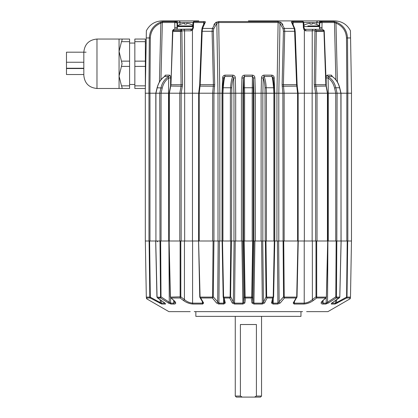 <?xml version="1.0" encoding="UTF-8"?>
<svg xmlns="http://www.w3.org/2000/svg" width="418" height="418" viewBox="0 0 418 418"><rect width="100%" height="100%" fill="white"/><g stroke="black" fill="none" stroke-linecap="round" stroke-linejoin="round"><path stroke-width="0.63" d="M273.868 241.003L266.428 241.003L266.428 93.214L262.833 93.214L262.833 241.003L265.979 241.003L266.663 296.837L266.726 297.109L273.168 297.109L273.226 296.837L274.302 241.003L273.868 241.003L273.868 93.214L266.428 93.214L274.668 93.214L274.668 241.003M315.642 93.214L314.252 84.697L314.932 30.671L312.246 30.838L312.173 93.214L298.149 93.214L298.149 241.003M294.408 301.676L294.376 303.149L304.226 303.149C307.319 302.831 310.041 301.634 312.387 299.56L315.987 296.848L315.998 241.003L316.682 241.003L316.713 297.109L326.38 297.109L327.707 241.003L327.43 241.003L327.43 93.214L317.022 93.214L327.691 93.214L327.691 241.003L316.682 241.003L317.022 241.003L317.022 93.214L312.147 93.214L312.147 241.003L315.998 241.003L315.658 241.003L315.658 93.214M323.093 300.453L323.03 303.149L326.202 303.149L335.79 296.837L336.156 241.003L336.824 241.003L336.459 296.837L336.485 297.109L339.782 297.109L341.078 241.003L346.835 241.003L346.835 93.214L341.01 93.214L341.01 241.003L336.824 241.003L337.08 93.214L328.276 93.214L328.276 241.003L335.743 241.003L335.743 93.214L334.541 87.984L335.847 87.749C334.661 82.816 332.075 79.054 328.083 76.468A1.578 1.332 90 0 1 327.404 75.146C326.562 75.397 326.144 76.337 326.144 77.967L326.244 85.941M145.323 93.214L145.323 241.003L149.607 241.003L150.313 296.895L150.198 297.997L146.854 297.997L146.859 298.922L146.321 297.109L149.801 297.109L149.106 241.003M161.061 93.214L161.061 241.003L168.532 241.003L168.532 93.214L149.973 93.214L149.973 241.003L155.731 241.003L157.069 297.297M159.723 93.214L160.961 87.749C162.147 82.816 164.734 79.054 168.726 76.468L164.655 76.468C160.951 79.033 158.474 82.79 157.225 87.749L155.924 93.214L159.723 93.214L159.984 241.003L155.731 241.003M169.102 241.003L170.429 297.109L180.137 296.848L180.127 241.003L179.787 241.003L184.662 241.003L184.662 93.214L169.118 93.214L169.374 241.003L168.532 241.003M179.787 93.214L179.787 241.003L169.374 241.003L169.374 93.214L179.782 93.214L181.088 85.988L180.487 31.319L180.508 30.671L181.882 30.838L180.508 30.739M198.66 93.214L198.592 241.003L200.086 297.109L212.574 297.109L213.081 241.003L218.008 241.003L218.008 93.214L184.636 93.214L184.563 30.838L181.882 30.838L182.556 84.697L181.166 93.214M213.081 241.003L198.592 241.003L199.757 296.848L200.034 296.848M222.036 93.214L222.611 77.967C222.695 76.342 223.489 75.402 225.004 75.146A1.578 0.392 -90 0 1 224.806 76.468C224.147 79.033 223.651 82.79 223.306 87.749A1.05 0.261 -176.2 0 0 222.507 87.947L222.151 93.214L222.115 241.003L222.501 241.003L223.583 296.837L223.64 297.109L230.083 297.109L230.14 296.837L230.825 241.003L233.975 241.003L233.975 93.214L222.141 93.214L222.026 241.003L222.026 93.214L217.987 93.214L216.832 23.309L213.666 28.994L213.379 31.303L214.69 84.697L213.948 93.214L213.943 241.003L213.269 296.848L212.381 297.997L200.687 297.997L203.629 303.029L202.688 304.043L192.897 304.043C189.364 303.745 186.203 302.548 183.397 300.448L180.142 297.997L171.087 297.997L173.878 300.448C176.182 302.554 176.291 303.75 174.196 304.043L175.205 303.865M230.825 241.003L219.424 241.003L218.922 303.149A1.05 0.334 90 0 0 219.084 304.043L216.576 303.029L212.381 297.997L212.574 297.109L213.112 297.308M203.65 24.15L203.723 22.509A1.05 0.512 -90 0 1 204.094 21.537C205.29 21.548 205.661 21.83 205.207 22.384L202.578 28.434L202.181 31.319L200.185 84.718L199.219 93.214L212.657 93.214L213.41 84.718L212.083 31.319L212.438 28.434L215.761 22.384L218.954 21.537L277.85 21.537L281.042 22.384A1.05 0.852 132.9 0 0 279.976 23.309L278.822 93.214L274.772 93.214L274.198 77.967C274.114 76.342 273.315 75.402 271.805 75.146L263.904 75.146C262.368 75.397 261.563 76.337 261.496 77.967L263.225 77.967L262.849 93.214L233.96 93.214L233.584 77.967C232.596 80.418 232 83.757 231.797 87.984L231.567 241.003M243.589 241.003L243.657 87.984L243.375 77.967L242.884 93.214L242.874 241.003L244.149 241.003L245.11 297.109L244.676 297.313L245.538 297.997L244.864 302.982L242.9 304.043L234.555 304.043L232.23 302.982L229.769 297.997L224.168 297.997L225.307 302.982L223.787 304.043L218.3 303.954M251.756 296.837L252.263 296.837L252.968 302.089L253.94 303.149L262.332 303.149L261.579 241.003L254.928 241.003L253.909 304.043L251.944 302.982L251.27 297.997L245.538 297.997L245.11 297.109L251.699 297.109L251.756 296.837L252.66 241.003L244.149 241.003M252.66 241.003L253.935 241.003L253.935 93.214L253.433 77.967L253.209 93.214M297.24 86.223L298.138 93.214L278.801 93.214L278.801 241.003L283.09 241.003L282.866 93.214L282.119 84.697L283.43 31.303L283.143 28.994L279.976 23.309L278.101 22.509L276.967 93.214M293.922 302.136L294.376 303.149A1.05 0.517 90 0 1 294.115 304.043L293.18 303.029L296.122 297.997L284.423 297.997L284.235 297.109L296.717 297.109L297.966 241.003L283.728 241.003L284.235 297.109L283.697 297.308L284.423 297.997L280.227 303.029L277.719 304.043L273.022 304.043L271.501 302.982L272.64 297.997L267.039 297.997L264.578 302.982L262.253 304.043L253.909 304.043M341.078 241.003L340.884 93.214L337.08 93.214L341.01 93.214L339.709 87.775C338.481 82.858 335.999 79.101 332.273 76.504L332.435 76.661M351.486 93.214L351.486 241.003L347.698 241.003L347.003 297.109L346.595 297.276L346.611 297.997L335.079 304.043L331.27 304.043L331.96 302.982L339.123 297.997L336.255 297.997L328.423 302.982L325.763 304.043L322.612 304.043C320.517 303.745 320.622 302.548 322.931 300.448L325.716 297.997L316.666 297.997L313.406 300.448C310.59 302.554 307.423 303.75 303.912 304.043L294.115 304.043M168.506 93.214L168.689 77.967C165.413 80.418 163.271 83.757 162.262 87.984L157.1 87.775L155.804 93.214L155.924 241.003L155.924 93.214M312.147 241.003L304.346 241.003L304.346 93.214M262.833 241.003L261.109 241.003L261.109 93.214L261.496 77.967M274.778 93.214L274.778 241.003L273.623 296.837L272.64 297.997L273.168 297.109L273.518 297.313L273.623 296.837L273.226 296.837M278.801 241.003L276.941 241.003L276.941 93.214M328.276 241.003L327.832 241.003L326.416 296.848M219.863 93.214L219.863 241.003L218.008 241.003M235.695 93.214L235.695 241.003L233.975 241.003M242.874 241.003L241.416 241.003L241.416 93.214L241.912 77.967C241.985 76.342 242.806 75.402 244.368 75.146L244.603 93.214L252.2 93.214L252.206 241.003M255.393 93.214L255.393 241.003L253.935 241.003M149.299 241.003L149.973 241.003M346.835 241.003L347.698 241.003M145.359 84.467L145.605 74.571L145.276 93.214L148.923 93.214L149.315 37.954L146.243 37.954L146.368 30.765L145.981 52.903L146.159 42.725L146.154 43.059L145.359 43.059M322.147 27.74L319.77 27.766L319.545 28.941L319.77 27.766L319.263 27.766L319.77 27.766L319.697 22.927L319.321 22.807A1.578 1.092 -73.2 0 1 320.7 21.292L317.8 20.9L298.039 20.9L334.787 20.9L317.8 20.9L321.452 21.537A1.05 0.846 90 0 1 322.069 22.509L321.902 29.317M193.001 22.452L179.965 22.452A1.578 0.779 90 0 0 179.186 20.9L162.022 20.9L179.008 20.9L175.398 21.532L179.008 20.9L198.769 20.9L185.649 20.9M248.402 20.9L299.842 20.9L302.078 21.292A1.578 1.092 -73.2 0 1 302.334 21.323L299.842 20.9M281.042 22.384L284.371 28.434L284.721 31.319L283.394 84.718L284.151 93.214L297.585 93.214L296.623 84.718L294.627 31.319L294.23 28.434L291.602 22.384C291.147 21.83 291.518 21.548 292.71 21.537L302.726 21.537L302.078 21.292M162.022 20.9C154.911 21.187 149.696 24.474 146.368 30.765L146.363 30.948M145.605 74.571L145.981 52.903M321.949 22.509A1.05 0.763 -87.2 0 0 321.411 21.532L319.697 22.927L321.949 22.509L334.473 22.509A1.05 0.988 -90 0 0 333.752 21.537L336.344 22.175C343.298 25.158 347.013 30.415 347.494 37.954L350.566 37.954L350.441 30.765L351.528 93.214L346.883 93.214L346.485 37.933C346.047 30.864 342.535 25.921 335.967 23.115L334.473 22.509L335.863 79.817M231.797 87.984A1.05 0.266 -177.5 0 0 230.616 87.749L223.306 87.749L222.94 93.214L230.375 93.214L230.616 87.749C230.856 82.816 231.577 79.054 232.769 76.468L224.806 76.468L223.745 77.967M198.691 93.214L199.517 86.134L214.638 86.223M169.389 93.214L170.957 84.718L182.556 84.697M148.923 93.214L149.921 93.214L150.318 37.933C150.762 30.864 154.268 25.921 160.841 23.115L162.336 22.509L160.946 79.817M174.902 29.317L174.74 22.509A1.05 0.846 -90 0 1 175.356 21.537L177.107 22.927L177.039 27.766L177.546 27.766L177.039 27.766L177.263 28.941M164.347 76.635L165.366 75.146L169.405 75.146C170.241 75.397 170.664 76.337 170.664 77.967L170.565 85.941M172.613 30.624L172.859 30.739L172.613 30.624C173.214 29.615 173.789 29.182 174.337 29.317L192.275 29.046L192.787 27.729L192.985 22.619L193.727 21.579L196.967 20.9L194.083 21.537A1.05 0.627 90 0 0 193.623 22.509L193.419 27.74L192.447 30.086L192.437 93.214M255.377 93.214L254.896 77.967C254.823 76.342 254.003 75.402 252.441 75.146L252.2 93.214M218.954 21.537A1.05 0.34 90 0 0 218.708 22.509L219.842 93.214M225.004 75.146L232.904 75.146C234.441 75.397 235.245 76.337 235.313 77.967L235.679 93.214M277.85 21.537A1.05 0.34 90 0 1 278.101 22.509L218.708 22.509L216.832 23.309A1.05 0.852 47.1 0 0 215.761 22.384M204.412 23.309L203.723 22.509L193.482 22.509A1.05 0.726 -87.3 0 1 194.036 21.532L193.727 21.579M192.275 29.046A1.578 0.705 44.1 0 0 192.447 30.086L190.963 30.827L184.563 30.838A1.578 1.014 90 0 0 183.549 29.317M169.405 75.146A1.578 1.332 90 0 1 168.726 76.468L168.689 77.967L170.664 77.967M222.611 77.967L223.714 77.978M235.313 77.967L233.584 77.967L232.769 76.468L232.904 75.146M241.912 77.967L243.375 77.967L244.331 76.468L252.477 76.468L253.433 77.967L254.896 77.967M332.462 76.635L331.443 75.146L327.404 75.146M304.633 29.317L313.26 29.317A1.578 1.014 -90 0 0 312.246 30.838L305.845 30.827L304.356 30.086L304.372 93.214M303.667 29.02L304.356 30.086L303.39 27.74L303.181 22.509A1.05 0.627 -90 0 0 302.726 21.537M293.154 24.15L293.086 22.509L292.396 23.309M266.433 93.214L266.193 87.749C265.947 82.816 265.231 79.054 264.04 76.468L263.225 77.967C264.213 80.418 264.808 83.757 265.012 87.984L265.242 241.003M328.302 93.214L328.114 77.967C331.396 80.418 333.538 83.757 334.541 87.984M346.485 37.933L347.494 37.954L347.886 93.214M340.884 93.214L339.583 87.749C338.334 82.79 335.858 79.033 332.153 76.468L328.083 76.468L328.114 77.967L326.144 77.967M274.198 77.967L273.09 77.978M305.009 30.634L305.845 30.827A1.578 0.585 -90 0 0 305.26 29.317L304.534 29.046L304.022 27.729L303.823 22.619L303.081 21.579L302.334 21.323M319.284 25.916L319.321 22.807L317.001 22.452L303.802 22.452M315.815 24.077L315.815 24.077A13.778 13.778 0 0 1 319.305 25.932L319.629 26.569L319.629 29.317L320.517 29.317M158.135 23.277L156.123 24.594M151.133 30.514L150.13 32.938M150.318 37.933L149.315 37.954C149.775 30.441 153.495 25.184 160.465 22.175L163.057 21.537A1.05 0.988 90 0 0 162.336 22.509L174.86 22.509L177.107 22.927L179.965 22.452L179.98 24.484M292.297 22.959L292.234 22.703A1.05 0.904 142.2 0 0 291.602 22.384L292.318 23.455M282.929 24.908L282.051 23.528M214.831 23.429L213.885 24.897M327.43 93.214L325.852 84.718L323.94 30.671L324.216 30.765L323.945 30.739M316.301 30.739L315.616 84.718L317.027 93.214M172.859 30.739L170.957 84.718L172.55 31.303L181.867 31.303M198.769 20.9L197.066 20.9M165.366 75.146A1.578 1.4 90 0 1 164.655 76.468L164.373 76.661M223.808 77.56L222.507 87.947A1.05 0.261 -176.2 0 0 222.512 87.984L222.162 93.214M271.805 75.146A1.578 0.392 -90 0 0 272.003 76.468C272.656 79.033 273.158 82.79 273.497 87.749L273.863 93.214M331.443 75.146A1.578 1.4 90 0 0 332.153 76.468L332.185 76.468M263.904 75.146L264.04 76.468L272.003 76.468L273.064 77.967M265.012 87.984A1.05 0.266 -2.5 0 1 266.193 87.749L273.497 87.749A1.05 0.261 -3.8 0 1 274.302 87.947L273.006 77.586M319.629 29.317L313.26 29.317L322.471 29.317L323.94 30.671L316.295 30.671L315.59 29.317L314.932 30.671M337.389 82.001L335.967 23.115L336.344 22.175M160.465 22.175L160.841 23.115L159.42 82.001M303.081 21.579L302.773 21.532A1.05 0.726 87.3 0 1 303.327 22.509L293.086 22.509A1.05 0.512 -90 0 0 292.71 21.537M201.978 28.994A1.05 0.554 14.4 0 1 201.957 28.769C202.046 27.619 202.918 25.597 204.574 22.703L204.574 22.703A1.05 0.904 37.8 0 1 205.207 22.384M304.356 30.086A1.578 0.705 -44.1 0 0 304.534 29.046M303.39 27.74L304.022 27.729M303.327 22.509L303.374 22.927M319.629 28.936A1.578 0.982 34.9 0 1 320.789 29.317M174.337 29.317L172.869 30.671L180.508 30.671L181.219 29.317L181.877 30.671M176.015 29.317A1.578 0.982 -34.9 0 1 177.18 28.936M174.661 27.74L177.039 27.766M191.548 29.317A1.578 0.585 90 0 0 190.963 30.827M176.109 21.292A1.578 1.092 73.2 0 1 177.488 22.807L177.525 25.916M192.787 27.729L193.419 27.74M193.429 22.927L193.482 22.509M194.469 21.323A1.578 1.092 73.2 0 1 194.731 21.292M195.849 311.635L195.849 316.369L300.96 316.369L300.96 311.635M190.19 311.635L168.882 311.635L146.859 298.922L146.337 298.029M302.575 311.635L194.234 311.635M349.95 298.88L327.921 311.635L306.619 311.635M350.472 298.029L349.95 298.922L349.955 298.269M170.57 297.673L170.601 303.149A1.05 0.878 90 0 0 171.04 304.043L168.386 302.982L160.549 297.997L157.685 297.997L164.844 302.982L165.538 304.043L161.724 304.043L150.198 297.997L149.801 297.109L150.214 297.276M159.984 241.003L160.648 241.003L161.019 296.837L160.549 297.997L159.984 241.003M161.061 241.003L160.648 241.003M181.151 93.214L181.151 241.003L180.806 241.003L180.822 296.848L180.142 297.997L180.095 297.109L180.654 297.308M199.783 296.848L198.56 241.003L184.463 241.003L184.422 299.56C186.752 301.624 189.474 302.825 192.583 303.149L202.432 303.149L202.401 301.676M230.14 296.837L230.736 296.837L233.328 302.089L234.477 303.149L242.868 303.149L243.835 302.089L242.853 241.003L235.229 241.003L234.555 304.043M266.428 241.003L265.979 241.003M273.247 298.609L273.163 303.149L277.886 303.149L277.385 241.003L274.302 241.003L274.694 241.003L273.628 296.837L272.4 302.308A1.05 0.904 -167.1 0 1 271.501 302.982M277.719 304.043A1.05 0.334 90 0 0 277.886 303.149L283.54 296.848L283.09 241.003L283.728 241.003M298.217 241.003L297.026 296.848L293.833 302.648A1.05 0.862 -149.6 0 1 293.18 303.029M316.672 296.848L315.987 296.848L316.666 297.997L313.406 300.448A1.05 0.596 53.1 0 1 312.387 299.56L312.345 241.003L298.243 241.003L297.026 296.848M336.156 241.003L335.743 241.003M350.488 297.109L349.955 297.997L346.611 297.997L347.003 297.109L350.488 297.099C350.467 298.337 350.467 298.337 350.488 297.099L351.47 241.003M331.808 303.149L335.57 303.149L335.607 300.495M325.763 304.043A1.05 0.878 90 0 0 326.202 303.149L326.239 297.673M303.912 304.043A1.05 0.632 90 0 0 304.226 303.149L304.231 241.003M242.9 304.043L241.881 241.003M212.626 296.848L213.269 296.848L218.922 303.149L223.646 303.149L223.562 298.609M192.578 241.003L192.583 303.149A1.05 0.632 90 0 0 192.897 304.043M160.35 296.837L161.019 296.837L170.601 303.149L173.773 303.149L173.716 300.453M161.202 300.495L161.233 303.149A1.05 0.982 90 0 0 161.724 304.043M146.321 297.109L146.316 297.099C146.342 298.337 146.342 298.337 146.316 297.099L145.339 241.003M168.893 241.003L169.274 302.089A1.05 0.392 122.5 0 1 168.386 302.982L169.06 303.374M175.644 303.437L175.199 301.864M181.773 299.225L183.397 300.448A1.05 0.596 126.9 0 0 184.422 299.56L180.822 296.848L180.137 296.848M322.388 304.038L322.612 304.043A1.05 0.841 90 0 0 323.03 303.149L321.745 302.204L323.229 300.328A1.05 0.695 -131.3 0 1 322.931 300.448M149.811 296.895L161.233 303.149L165 303.149M335.079 304.043A1.05 0.982 90 0 0 335.57 303.149L346.997 296.895M339.813 296.837L341.14 241.003M335.952 297.313L336.255 297.997L336.485 297.109L335.952 297.313L335.79 296.837L336.459 296.837M296.77 296.848L296.958 297.297L296.122 297.997L296.717 297.109L296.89 297.444M283.697 297.308L283.54 296.848L284.183 296.848M262.253 304.043L262.332 303.149L263.481 302.089L266.067 296.837L266.663 296.837M244.864 302.982A1.05 0.909 7.7 0 1 243.835 302.089L244.54 296.837L245.047 296.837M224.393 302.089A1.05 0.904 -12.9 0 0 224.409 302.308L223.181 296.837L222.115 241.003L223.181 296.837L223.583 296.837M171.04 304.043L174.196 304.043A1.05 0.841 90 0 1 173.773 303.149L175.064 302.204L173.58 300.328A1.05 0.695 -48.7 0 0 173.878 300.448M272.405 302.24L272.4 302.308A1.05 0.904 -167.1 0 0 272.416 302.089L273.163 303.149A1.05 0.277 90 0 1 273.022 304.043M223.787 304.043A1.05 0.277 90 0 1 223.646 303.149L224.341 302.648M202.688 304.043A1.05 0.517 90 0 1 202.432 303.149L202.882 302.883M160.209 299.805L160.24 302.345L159.744 303.238M165.068 303.207A1.05 0.941 90 0 0 165.538 304.043M165.282 303.411L164.708 302.935A1.05 0.517 -55.2 0 0 164.844 302.982M164.708 302.935L157.455 297.888L157.027 297.109L160.857 297.313M171.087 297.997L173.58 300.328M168.976 241.003L170.257 296.848L170.675 297.778M202.949 302.522L202.97 302.648A1.05 0.862 -30.4 0 0 203.629 303.029M199.919 297.444L200.687 297.997L200.086 297.109L199.846 297.297L202.97 302.648M218.18 241.003L217.673 302.136A1.05 0.805 140.2 0 1 216.576 303.029M224.403 302.24L224.409 302.308A1.05 0.904 -12.9 0 0 225.307 302.982M223.29 297.313L224.168 297.997L223.64 297.109L223.29 297.313M230.083 297.109L229.769 297.997L230.584 297.313L230.083 297.109M231.415 241.003L230.584 297.313M234.08 241.003L233.328 302.089A1.05 0.878 153.8 0 1 232.23 302.982M243.647 241.003L244.676 297.313M251.699 297.109L251.27 297.997L252.132 297.313L251.699 297.109M253.162 241.003L252.132 297.313M253.956 241.003L252.968 302.089A1.05 0.909 172.3 0 1 251.944 302.982M262.729 241.003L263.481 302.089A1.05 0.878 26.2 0 0 264.578 302.982M265.388 241.003L266.067 296.837L267.039 297.997L266.726 297.109L266.219 297.313M278.628 241.003L279.13 302.136A1.05 0.805 39.8 0 0 280.227 303.029M316.666 297.997L316.713 297.109L316.149 297.308M326.547 296.848L325.716 297.997M327.911 241.003L327.534 302.089A1.05 0.392 57.5 0 0 328.423 302.982M339.735 297.297L332.096 302.935A1.05 0.517 -124.8 0 1 331.96 302.982M332.19 302.825A1.05 0.517 -124.8 0 1 332.096 302.935L331.521 303.411L331.631 303.024M331.735 303.207A1.05 0.941 90 0 1 331.27 304.043M336.594 299.805L336.568 302.345L337.06 303.238M347.201 241.003L346.595 297.276M260.492 397.1L254.536 397.1L256.412 396.05L261.548 396.05L260.492 397.1M240.397 396.05L242.273 397.1L236.316 397.1L235.261 396.05L240.397 396.05L240.397 324.52L256.412 324.52L256.412 396.05M235.261 316.369L235.261 396.05M261.548 316.369L261.548 396.05M242.273 397.1L254.536 397.1M192.855 25.932L177.504 25.932A0.789 0.789 0 0 0 177.18 26.569L177.18 29.317L192.17 29.317M177.504 25.932A13.778 13.778 0 0 1 180.994 24.077L181.015 24.108A13.778 13.731 180 0 1 184.578 23.351L184.636 24.108A13.261 10.795 0 0 1 185.649 24.077A13.261 10.795 0 0 1 186.658 24.108L186.721 23.351L186.658 24.108M186.721 23.351A13.778 13.731 180 0 1 190.279 24.108L190.3 24.077A13.778 13.778 0 0 1 192.881 25.315M121.497 88.48C122.26 88.412 122.26 87.534 121.497 85.852L119.062 76.123L122.072 63.766L119.062 51.404L119.062 88.48L129.58 88.48L129.58 39.046L119.062 39.046L119.062 51.404L121.497 41.675C122.26 39.997 122.26 39.12 121.497 39.046L129.58 39.046M96.976 88.48L96.976 39.046C88.987 39.825 84.603 44.209 83.825 52.193L83.825 75.334C84.608 83.323 88.987 87.702 96.976 88.48L119.062 88.48M134.842 88.48L145.359 88.48L134.842 88.48L134.842 85.852L145.359 85.852L145.359 66.394L134.842 66.394L134.842 39.046L145.359 39.046L134.842 39.046M134.842 85.852L134.842 66.394M134.842 61.132L145.359 61.132L145.359 41.675L134.842 41.675M145.359 39.046L145.359 41.675M145.359 61.132L145.359 66.394M145.359 85.852L145.359 88.48M319.305 25.932L307.831 25.932M306.504 24.077L306.504 24.077A13.778 13.778 0 0 0 303.928 25.315M315.794 24.108A13.778 13.731 180 0 0 312.23 23.351L312.168 24.108A13.261 10.795 0 0 0 310.151 24.108A13.261 10.795 -0 0 1 312.168 24.108M310.151 24.108L310.088 23.351A13.778 13.731 180 0 0 306.53 24.108M86.098 52.193L66.472 52.193L66.472 68.249L83.825 68.249L66.472 68.249M66.472 62.256L83.825 62.256M83.825 68.536L66.472 68.536L66.472 74.529L83.825 74.529L66.472 74.529M148.975 241.003L148.975 93.214M192.463 93.214L192.463 241.003M212.663 241.003L212.663 93.214M199.214 93.214L199.214 241.003M230.381 241.003L230.381 93.214M222.935 93.214L222.935 241.003M244.598 93.214L244.598 241.003M253.219 93.214L253.219 241.003M297.59 241.003L297.59 93.214M284.141 93.214L284.141 241.003M347.833 93.214L347.833 241.003M294.826 28.994A1.05 0.554 165.6 0 0 294.852 28.769A1.05 0.554 165.6 0 0 294.23 28.434L284.371 28.434A1.05 0.538 163.1 0 0 283.143 28.994M244.368 75.146L252.441 75.146M162.262 87.984L161.082 93.214M243.657 87.984A1.05 0.272 -179.3 0 1 244.666 87.749L252.138 87.749A1.05 0.272 -0.7 0 1 253.151 87.984M182.431 86.223L170.544 86.056L170.701 84.697M274.647 93.214L274.297 87.984A1.05 0.261 -3.8 0 0 274.302 87.947L274.652 93.214M337.086 93.214L335.847 87.749L339.709 87.775M314.378 86.223L326.265 86.056L324.253 31.303L314.942 31.303M282.171 86.223L297.292 86.134L297.177 84.697L282.119 84.697M199.569 86.223L199.632 84.697L214.69 84.697M317.623 20.9A1.578 0.779 90 0 0 316.844 22.452L316.828 24.484M163.057 21.537L175.356 21.537M321.452 21.537L333.752 21.537M213.379 31.303L201.607 31.298L201.957 28.769A1.05 0.554 14.4 0 1 202.578 28.434L212.438 28.434A1.05 0.538 16.9 0 1 213.666 28.994M194.083 21.537L204.094 21.537M326.108 84.697L314.252 84.697M283.43 31.303L295.202 31.298L297.12 84.697M292.234 22.703L294.852 28.769L295.145 31.303M199.684 84.697L201.664 31.303M317.8 20.9A1.578 0.799 90 0 0 317.001 22.452M175.398 21.532A1.05 0.763 87.2 0 0 174.86 22.509M179.008 20.9A1.578 0.799 90 0 1 179.808 22.452M192.829 26.569L177.18 26.569M121.497 61.132L129.58 61.132M121.497 85.852L129.58 85.852M121.497 66.394L129.58 66.394M121.497 41.675L129.58 41.675M319.629 26.569L303.975 26.569M157.628 241.792L156.839 241.003M327.681 93.214L326.265 86.056M169.128 93.214L170.544 86.056M350.441 30.765C347.112 24.474 341.893 21.187 334.787 20.9M164.624 76.468L164.535 76.504C161.04 78.767 158.558 82.524 157.1 87.775M324.216 30.765L324.253 31.303M172.592 30.765L172.55 31.303M324.196 30.624L322.471 29.317M155.668 241.003L156.933 296.837L157.455 297.888M326.134 297.778L323.229 300.328M339.876 296.837L339.353 297.888M129.58 84.467L134.842 84.467M129.58 43.059L134.842 43.059M96.976 39.046L119.062 39.046"/></g></svg>
